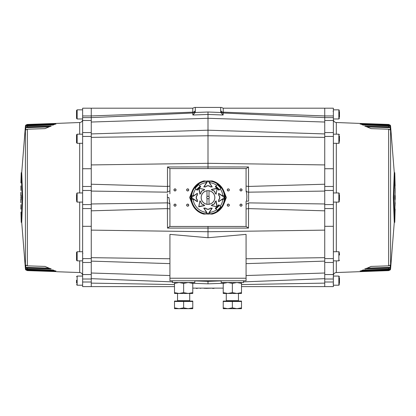 <?xml version="1.0" encoding="UTF-8"?>
<svg xmlns="http://www.w3.org/2000/svg" width="416" height="416" viewBox="0 0 416 416"><rect width="100%" height="100%" fill="white"/><g stroke="black" fill="none" stroke-linecap="round" stroke-linejoin="round"><path stroke-width="0.62" d="M82.628 275.579A3.047 3.047 0 0 0 79.69 272.537L56.742 271.736M82.628 119.465A3.047 3.047 0 0 1 79.69 122.512L79.69 134.181M26.031 268.564L27.357 269.11L53.066 269.989L55.817 271.263L27.357 270.306L27.357 270.608L25.797 269.89A2.028 2.028 0 0 1 25.412 268.918L25.412 126.126L21.72 172.676M25.797 125.242L25.797 125.154A2.028 2.028 0 0 0 25.412 126.126M26.031 126.48L25.797 126.682L25.797 125.575L27.357 124.738L55.817 123.781L53.066 125.06L27.357 125.939L26.031 126.48M49.182 268.148L25.797 267.363L25.797 265.086L27.357 265.85L44.938 266.422L50.892 268.908L27.357 268.216L26.031 267.68L25.797 267.363L26.031 267.68L49.951 268.486M174.502 286.603L82.628 286.603L82.628 208.567L91.26 208.567L91.26 286.603L91.26 278.668L172.468 281.887M56.555 123.406L79.69 122.512M56.3 123.427L27.357 124.436L26.031 124.992M55.572 123.906L55.817 123.781L55.832 124.285M27.357 126.833L50.892 126.136L44.938 128.627L27.357 129.199L25.797 129.958L25.797 127.686L27.357 126.833L27.357 125.939M55.832 270.764L55.822 271.268L55.572 271.138M27.357 270.608L56.3 271.617M21.237 197.522L21.081 195.057L21.081 199.987L21.237 197.522M20.92 190.434L20.857 185.89M20.904 198.437L20.904 196.674M20.904 199.16L20.8 199.456L20.904 199.16M20.81 202.686L20.8 199.456M20.857 209.154L20.92 204.61M20.961 212.087L21.226 222.368L20.982 212.482M21.736 172.676L22.677 197.522L21.736 172.676L21.226 172.676L20.894 182.957L21.226 172.676L22.168 197.522L21.226 222.368L21.736 222.368L22.667 197.434M20.8 195.588L20.81 192.364M20.982 182.567L20.961 182.957M22.677 197.522L22.168 197.522M25.813 268.362L26.031 269.755L54.798 270.754M27.357 270.306L26.031 269.755M194.584 107.427L192.774 108.191L82.628 108.191L82.628 208.567M195.244 112.476L195.312 107.427L194.943 107.427L221.057 107.427L220.688 107.427L220.756 112.476L223.137 115.008L208 114.457L208 112.013L195.244 112.476L192.863 115.008L192.774 112.148L91.26 115.944L91.26 108.191L91.26 208.567M206.986 190.746L206.986 196.763A1.269 1.269 0 0 1 209.014 196.763L209.014 190.746M209.014 204.298L209.014 198.286A1.269 1.269 0 0 1 206.986 198.286L206.986 204.298M209.014 204.251A6.802 6.802 0 0 0 209.014 190.798M209.014 198.286A1.269 1.269 0 0 0 209.014 196.763M206.986 196.763A1.269 1.269 0 0 0 206.986 198.286M206.986 190.798A6.802 6.802 0 0 0 206.986 204.251M76.539 283.104L76.539 280.207M339.461 277.753L339.461 283.525M226.273 300.664L238.456 300.664L238.456 293.457L226.273 293.457L226.273 300.664A0.406 0.406 0 0 1 225.867 301.07M238.456 300.664A0.406 0.406 0 0 0 238.862 301.07M232.362 301.475L241.498 301.475L241.498 301.07L223.226 301.07L223.226 301.475L232.362 301.475L232.362 307.866L227.796 308.682L223.226 307.866L223.226 308.682L236.933 308.682L232.362 307.866M223.226 301.475L223.226 307.866M241.498 307.866L236.933 308.682L241.498 308.682L241.498 301.475M339.461 253.37L339.461 255.055M177.544 300.664L189.727 300.664L189.727 293.457L177.544 293.457L177.544 300.664A0.406 0.406 0 0 1 177.138 301.07M189.727 300.664A0.406 0.406 0 0 0 190.133 301.07M183.638 301.475L192.774 301.475L192.774 301.07L174.502 301.07L174.502 301.475L183.638 301.475L183.638 307.866L179.067 308.682L174.502 307.866L174.502 308.682L188.204 308.682L183.638 307.866M174.502 301.475L174.502 307.866M192.774 307.866L188.204 308.682L192.774 308.682L192.774 301.475M359.445 123.406L336.31 122.512A3.047 3.047 0 0 1 333.372 119.465L333.372 108.191L223.226 108.191L223.226 112.148C221.697 112.018 220.849 111.327 220.688 110.074L220.688 107.427M333.372 275.579A3.047 3.047 0 0 1 336.31 272.537L336.31 260.863M336.31 272.537L388.643 270.608L390.203 269.89A2.028 2.028 0 0 0 390.588 268.918L390.588 126.126L394.28 172.676M360.428 123.906L388.643 124.738L388.643 124.436L390.203 125.154A2.028 2.028 0 0 1 390.588 126.126M388.643 124.738L389.969 125.289L361.202 124.29M365.295 126.225L388.643 126.833L388.643 125.939L390.203 126.682L389.969 125.289M388.643 126.833L390.203 127.686L389.969 127.369L366.049 126.558M366.818 126.896L390.203 127.686L390.203 129.958L388.643 129.199L371.062 128.627L365.108 126.136M365.326 269.001L371.062 266.422L388.643 265.85L390.203 265.086L390.203 267.363L388.643 268.216L365.295 268.824M360.168 270.764L360.433 271.289L362.934 269.989L388.643 269.11L390.203 268.362L390.203 269.469L388.643 270.306L360.428 271.138M324.74 282.001L333.372 282.001L333.372 286.603L324.74 286.603L324.74 108.191L324.74 122.034L208 118.29L208 166.951L248.518 166.967L248.518 186.441L324.74 184.22L324.74 164.923L208 163.306L91.26 164.923L91.26 230.126L208 231.743L208 237.728L246.069 234.38L246.069 280.764L243.532 280.764L243.532 282.542L221.198 282.542L221.198 280.764L194.802 280.764L194.802 282.542L172.468 282.542L172.468 280.764L169.931 280.764L246.069 280.764M394.763 197.522L394.919 199.987L394.919 195.057L394.763 197.522M395.169 188.729L394.774 222.368L393.832 197.522L394.774 172.676L395.075 188.729M395.2 199.456L395.2 195.588M395.19 192.364L395.08 190.434M395.143 185.89L395.018 182.567M395.039 182.957L394.774 172.676L394.264 172.687M394.264 222.368L393.323 197.522L394.264 222.368L394.774 222.368L395.039 212.087M395.018 212.482L395.143 209.154M395.075 205.577L395.08 204.932M395.08 204.61L395.19 202.686M394.264 172.676L393.323 197.522L393.832 197.522M393.323 197.522L393.354 197.792M388.643 125.939L362.934 125.06L360.433 123.76L360.168 124.285M388.643 124.436L359.7 123.427M333.372 282.001L333.372 120.5L324.74 120.5M192.774 293.457L188.204 293.457L192.774 292.64L192.774 293.457M179.067 293.457L174.502 293.457L174.502 292.64L179.067 293.457L183.638 292.64L188.204 293.457M174.502 282.542L174.502 283.358L179.067 282.542L183.638 283.358L188.204 282.542L192.774 283.358L192.774 292.64M192.774 282.542L192.774 283.358M174.502 283.358L174.502 292.64M183.638 283.358L183.638 292.64M339.461 111.488L339.461 117.328M241.498 293.457L236.933 293.457L241.498 292.64L241.498 293.457M227.796 293.457L223.226 293.457L223.226 292.64L227.796 293.457L232.362 292.64L236.933 293.457M223.226 282.542L223.226 283.358L227.796 282.542L232.362 283.358L236.933 282.542L241.498 283.358L241.498 292.64M241.498 282.542L241.498 283.358M223.226 283.358L223.226 292.64M232.362 283.358L232.362 292.64M192.774 288.127L223.226 288.127M241.498 286.603L324.74 286.603L324.74 273.01L246.069 275.532M241.498 284.57L324.74 283.119M246.069 201.344L246.069 226.455L248.518 228.082L208 228.093L208 231.743L324.74 230.126L324.74 184.22M91.26 115.944L91.26 122.034L208 118.29L208 114.457L192.863 115.008M169.931 275.532L91.26 273.01L91.26 278.668M220.688 110.074C220.849 111.327 221.697 112.018 223.226 112.148L324.74 115.944M195.312 107.427L195.312 110.074C195.151 111.327 194.303 112.018 192.774 112.148L192.774 108.191M223.226 112.148L223.137 113.001L324.74 117.614M246.069 186.108L248.518 186.441L248.607 192.171L324.74 191.074M246.069 208.936L248.518 208.603L248.607 202.878L324.74 203.97M248.518 228.082L248.518 208.603L324.74 210.829M243.532 281.887L324.74 278.668M169.931 280.764L169.931 234.38L208 237.728M208 226.455L208 228.093L167.482 228.082L169.806 226.455L246.069 226.455M169.931 208.936L167.482 208.603L91.26 210.829M167.482 228.082L167.393 202.878L91.26 203.97M169.931 186.108L167.482 186.441L167.393 192.171L91.26 191.074M208 168.589L208 166.951L167.482 166.967L167.482 186.441L91.26 184.22M195.312 110.5C195.172 111.977 194.355 112.809 192.863 113.001L91.26 117.614M174.502 284.57L91.26 283.119M220.688 110.5C220.828 111.977 221.645 112.809 223.137 113.001L223.137 115.008M167.482 166.967L169.806 168.589L246.194 168.589L248.518 166.967M246.085 190.908L246.069 190.44C246.241 191.49 247.083 192.067 248.607 192.171L248.607 201.141L246.407 201.146C247.099 197.746 246.995 194.334 246.085 190.908L246.069 191.396M169.931 203.648L169.931 204.61C169.759 203.554 168.917 202.977 167.393 202.878L167.393 193.939M169.931 226.455L169.931 204.142L168.917 197.522L167.393 197.486M246.069 168.589L246.069 190.902M241.977 205.494A1.05 1.05 0 0 0 242.039 205.135C241.342 206.492 240.64 206.492 239.944 205.135C240.64 203.783 241.342 203.783 242.039 205.135A1.05 1.05 0 0 0 241.966 204.75M229.289 190.268A1.05 1.05 0 0 0 229.351 189.909C228.654 191.261 227.952 191.261 227.256 189.909C227.952 188.557 228.654 188.557 229.351 189.909A1.05 1.05 0 0 0 229.278 189.524M188.682 205.494A1.05 1.05 0 0 0 188.744 205.135C188.048 206.492 187.346 206.492 186.649 205.135C187.346 203.783 188.048 203.783 188.744 205.135A1.05 1.05 0 0 0 188.672 204.75M188.682 190.268A1.05 1.05 0 0 0 188.744 189.909C188.048 191.261 187.346 191.261 186.649 189.909C187.346 188.557 188.048 188.557 188.744 189.909A1.05 1.05 0 0 0 188.672 189.524M175.994 190.268A1.05 1.05 0 0 0 176.056 189.909C175.36 191.261 174.658 191.261 173.961 189.909C174.658 188.557 175.36 188.557 176.056 189.909A1.05 1.05 0 0 0 175.984 189.524M175.994 205.494A1.05 1.05 0 0 0 176.056 205.135C175.36 206.492 174.658 206.492 173.961 205.135C174.658 203.783 175.36 203.783 176.056 205.135A1.05 1.05 0 0 0 175.984 204.75M241.977 190.268A1.05 1.05 0 0 0 242.039 189.909C241.342 191.261 240.64 191.261 239.944 189.909C240.64 188.557 241.342 188.557 242.039 189.909A1.05 1.05 0 0 0 241.966 189.524M229.289 205.494A1.05 1.05 0 0 0 229.351 205.135C228.654 206.492 227.952 206.492 227.256 205.135C227.952 203.783 228.654 203.783 229.351 205.135A1.05 1.05 0 0 0 229.278 204.75M169.931 168.589L169.931 193.747M221.198 280.894L208 281.367L208 283.832L223.226 283.286M194.802 280.894L208 281.367L208 280.764M229.268 204.724A1.05 1.05 0 0 0 228.691 204.162M228.68 204.157A1.05 1.05 0 0 0 228.301 204.09M228.264 204.09A1.05 1.05 0 0 0 227.916 204.162M227.895 204.173A1.05 1.05 0 0 0 227.562 204.396M227.542 204.417A1.05 1.05 0 0 0 227.328 204.75M227.318 204.776A1.05 1.05 0 0 0 227.328 205.525M227.339 205.546A1.05 1.05 0 0 0 227.562 205.878M227.583 205.899A1.05 1.05 0 0 0 227.916 206.112M227.926 206.118A1.05 1.05 0 0 0 228.301 206.185M228.342 206.185A1.05 1.05 0 0 0 228.691 206.112M228.712 206.102A1.05 1.05 0 0 0 229.044 205.878M229.065 205.858A1.05 1.05 0 0 0 229.278 205.525M241.956 189.498A1.05 1.05 0 0 0 241.732 189.166M241.712 189.145A1.05 1.05 0 0 0 241.379 188.932M241.368 188.932A1.05 1.05 0 0 0 240.994 188.859M240.952 188.859A1.05 1.05 0 0 0 240.604 188.932M240.583 188.942A1.05 1.05 0 0 0 240.25 189.166M240.23 189.192A1.05 1.05 0 0 0 240.016 189.524M240.006 189.55A1.05 1.05 0 0 0 240.016 190.294M240.027 190.32A1.05 1.05 0 0 0 240.25 190.653M240.271 190.674A1.05 1.05 0 0 0 240.994 190.96M241.03 190.96A1.05 1.05 0 0 0 241.379 190.887M241.405 190.876A1.05 1.05 0 0 0 241.732 190.653M241.753 190.632A1.05 1.05 0 0 0 241.966 190.294M175.973 204.724A1.05 1.05 0 0 0 175.75 204.396M175.729 204.376A1.05 1.05 0 0 0 175.006 204.09M174.97 204.09A1.05 1.05 0 0 0 174.621 204.162M174.595 204.173A1.05 1.05 0 0 0 174.268 204.396M174.247 204.417A1.05 1.05 0 0 0 174.034 204.75M174.023 204.776A1.05 1.05 0 0 0 174.034 205.525M174.044 205.546A1.05 1.05 0 0 0 174.268 205.878M174.288 205.899A1.05 1.05 0 0 0 174.621 206.112M174.632 206.118A1.05 1.05 0 0 0 175.006 206.185M175.048 206.185A1.05 1.05 0 0 0 175.396 206.112M175.417 206.102A1.05 1.05 0 0 0 175.984 205.525M175.973 189.498A1.05 1.05 0 0 0 175.75 189.166M175.729 189.145A1.05 1.05 0 0 0 175.006 188.859M174.97 188.859A1.05 1.05 0 0 0 174.621 188.932M174.595 188.942A1.05 1.05 0 0 0 174.268 189.166M174.247 189.192A1.05 1.05 0 0 0 174.034 189.524M174.023 189.55A1.05 1.05 0 0 0 174.034 190.294M174.044 190.32A1.05 1.05 0 0 0 174.268 190.653M174.288 190.674A1.05 1.05 0 0 0 174.621 190.887M174.632 190.887A1.05 1.05 0 0 0 175.006 190.96M175.048 190.96A1.05 1.05 0 0 0 175.396 190.887M175.417 190.876A1.05 1.05 0 0 0 175.75 190.653M175.77 190.632A1.05 1.05 0 0 0 175.984 190.294M188.661 189.498A1.05 1.05 0 0 0 188.438 189.166M188.417 189.145A1.05 1.05 0 0 0 187.699 188.859M187.658 188.859A1.05 1.05 0 0 0 187.309 188.932M187.288 188.942A1.05 1.05 0 0 0 186.956 189.166M186.935 189.192A1.05 1.05 0 0 0 186.722 189.524M186.711 189.55A1.05 1.05 0 0 0 186.722 190.294M186.732 190.32A1.05 1.05 0 0 0 186.956 190.653M186.976 190.674A1.05 1.05 0 0 0 187.309 190.887M187.32 190.887A1.05 1.05 0 0 0 187.699 190.96M187.736 190.96A1.05 1.05 0 0 0 188.084 190.887M188.105 190.876A1.05 1.05 0 0 0 188.438 190.653M188.458 190.632A1.05 1.05 0 0 0 188.672 190.294M188.661 204.724A1.05 1.05 0 0 0 188.438 204.396M188.417 204.376A1.05 1.05 0 0 0 187.699 204.09M187.658 204.09A1.05 1.05 0 0 0 187.309 204.162M187.288 204.173A1.05 1.05 0 0 0 186.956 204.396M186.935 204.417A1.05 1.05 0 0 0 186.722 204.75M186.711 204.776A1.05 1.05 0 0 0 186.722 205.525M186.732 205.546A1.05 1.05 0 0 0 186.956 205.878M186.976 205.899A1.05 1.05 0 0 0 187.309 206.112M187.32 206.118A1.05 1.05 0 0 0 187.699 206.185M187.736 206.185A1.05 1.05 0 0 0 188.084 206.112M188.105 206.102A1.05 1.05 0 0 0 188.672 205.525M229.268 189.498A1.05 1.05 0 0 0 229.044 189.166M229.024 189.145A1.05 1.05 0 0 0 228.691 188.932M228.68 188.932A1.05 1.05 0 0 0 228.301 188.859M228.264 188.859A1.05 1.05 0 0 0 227.916 188.932M227.895 188.942A1.05 1.05 0 0 0 227.562 189.166M227.542 189.192A1.05 1.05 0 0 0 227.328 189.524M227.318 189.55A1.05 1.05 0 0 0 227.328 190.294M227.339 190.32A1.05 1.05 0 0 0 227.562 190.653M227.583 190.674A1.05 1.05 0 0 0 228.301 190.96M228.342 190.96A1.05 1.05 0 0 0 228.691 190.887M228.712 190.876A1.05 1.05 0 0 0 229.044 190.653M229.065 190.632A1.05 1.05 0 0 0 229.278 190.294M241.956 204.724A1.05 1.05 0 0 0 241.379 204.162M241.368 204.157A1.05 1.05 0 0 0 240.994 204.09M240.952 204.09A1.05 1.05 0 0 0 240.604 204.162M240.583 204.173A1.05 1.05 0 0 0 240.25 204.396M240.23 204.417A1.05 1.05 0 0 0 240.016 204.75M240.006 204.776A1.05 1.05 0 0 0 240.016 205.525M240.027 205.546A1.05 1.05 0 0 0 240.25 205.878M240.271 205.899A1.05 1.05 0 0 0 240.604 206.112M240.614 206.118A1.05 1.05 0 0 0 240.994 206.185M241.03 206.185A1.05 1.05 0 0 0 241.379 206.112M241.405 206.102A1.05 1.05 0 0 0 241.732 205.878M241.753 205.858A1.05 1.05 0 0 0 241.966 205.525M192.988 288.127L195.957 288.127M197.049 288.127L200.486 288.127M201.578 288.127L204.178 288.127M204.178 288.382L205.405 288.127M205.483 288.382L212.82 288.127M213.756 288.127L220.163 288.127M196.18 288.382L197.397 288.382M200.346 288.382L201.266 288.127M212.514 288.382L214.089 288.382M76.539 137.181L76.539 140.114M76.539 138.913L76.539 134.794L77.147 134.181L77.147 143.317L76.539 142.709L76.539 138.913M76.539 141.684L76.539 142.709M339.461 136.032L339.461 141.565M339.461 136.614L339.461 139.428M208 204.376A6.854 6.854 0 0 0 214.854 197.522A6.854 6.854 0 0 0 208 190.668A6.854 6.854 0 0 0 201.146 197.522A6.854 6.854 0 0 0 208 204.376M194.917 187.668L194.761 187.678A16.494 16.494 0 0 1 198.156 184.283L198.146 184.439M194.802 187.715L194.761 187.678A16.494 16.494 0 0 0 191.578 195.946L191.641 195.998M198.193 184.324L199.358 185.292A14.976 14.976 0 0 1 206.019 182.681L206.424 181.1A16.494 16.494 0 0 0 198.156 184.283L198.338 184.501M221.198 187.715L220.23 188.885A14.976 14.976 0 0 1 222.841 195.541L224.422 195.946A16.494 16.494 0 0 0 221.239 187.678L221.026 187.871L217.656 184.496L217.844 184.283A16.494 16.494 0 0 0 209.576 181.1L209.524 181.168M218.504 184.803L218.598 185.089L218.899 184.735A16.801 16.801 0 0 0 218.702 184.569L218.504 184.803A16.494 16.494 0 0 0 217.844 184.283L217.797 184.496M220.891 186.872L220.953 186.82A16.801 16.801 0 0 0 220.787 186.628L220.433 186.924L220.719 187.018A16.494 16.494 0 0 1 221.239 187.678L221.036 187.72M200.751 186.685L199.061 188.37M198.848 188.588L197.163 190.273M218.837 190.273L217.152 188.588M216.939 188.37L215.249 186.685M217.474 184.46L217.807 184.324M221.135 187.975L219.466 189.649L215.873 186.061L217.693 184.241M221.062 207.142L221.239 207.366A16.494 16.494 0 0 0 224.422 199.103L224.359 199.046M217.313 210.423L220.901 206.835L221.135 207.069L217.547 210.657L216.642 209.752A14.976 14.976 0 0 1 209.981 212.363L209.576 213.944A16.494 16.494 0 0 0 217.844 210.761L215.394 208.504L218.982 204.916L221.198 207.329M220.724 208.369L220.787 208.421A16.801 16.801 0 0 0 220.953 208.224L220.719 208.031A16.494 16.494 0 0 0 221.239 207.366L221.026 207.319M218.65 210.413L218.702 210.475A16.801 16.801 0 0 0 218.899 210.314L218.598 209.955L218.504 210.241A16.494 16.494 0 0 1 217.844 210.761L217.807 210.558M215.249 208.364L216.939 206.674M217.152 206.461L218.837 204.771M216.876 188.313L211.333 189.441L212.389 190.502A2.538 2.538 0 0 1 215.02 193.133L216.081 194.194L217.209 188.646M217.209 206.404L216.081 200.855L215.02 201.916A2.538 2.538 0 0 1 212.389 204.547L211.333 205.603L216.876 206.736M204.667 205.603L203.611 204.547A2.538 2.538 0 0 1 200.98 201.916L199.919 200.855L198.702 206.82L204.667 205.603M198.791 188.646L199.919 194.194L200.98 193.133A2.538 2.538 0 0 1 203.611 190.502L204.667 189.441L199.124 188.313M206.341 183.056L203.767 186.914L205.618 186.914A3.297 3.297 0 0 1 210.382 186.914L212.233 186.914L209.659 183.056M209.612 183.056L209.966 183.108L209.68 183.056L209.981 182.681L210.012 182.993M206.32 183.056L206.034 183.056M222.466 195.863L218.608 193.289L218.608 195.14A3.297 3.297 0 0 1 218.608 199.904L218.608 201.755L222.466 199.181M222.466 199.139L222.414 199.488L222.466 199.202L222.841 199.503L222.529 199.534M222.466 195.842L222.529 195.51L224.38 196.009L222.83 195.588M209.659 211.988L212.233 208.13L210.382 208.13A3.297 3.297 0 0 1 205.618 208.13L203.767 208.13L206.341 211.988M206.388 211.988L206.034 211.936L206.32 211.988L206.019 212.363L205.988 212.051M209.68 211.988L209.966 211.988M193.534 199.181L197.392 201.755L197.392 199.904A3.297 3.297 0 0 1 197.392 195.14L197.392 193.289L193.534 195.863M193.534 195.91L193.586 195.556L193.534 195.842L193.159 195.541L193.471 195.51M193.534 199.202L193.482 199.54L191.62 199.04A10.15 10.15 0 0 1 191.506 197.751A16.494 16.494 0 0 0 191.558 198.832L191.589 198.832M209.576 213.944L212.181 214.022A1.524 1.03 90 0 1 211.817 214.12L209.565 213.944A16.494 16.494 0 0 0 209.576 213.944L209.934 212.352M191.272 200.996L192.046 203.7L189.795 197.891A1.014 1.014 0 0 1 189.795 197.158L192.046 191.344L190.034 197.246A0.759 0.759 0 0 0 190.034 197.798L191.272 200.996A17.087 17.087 0 0 1 190.913 197.652L190.98 197.652A17.02 17.02 0 0 0 203.819 214.022A1.524 1.03 90 0 0 204.183 214.12L204.043 214.12A1.524 1.524 0 0 1 203.658 214.068L206.435 213.944A16.494 16.494 0 0 1 206.424 213.944L206.019 212.363A14.976 14.976 0 0 1 193.159 199.503L191.578 199.103A16.494 16.494 0 0 0 206.424 213.944L206.476 213.881M191.558 198.832L191.251 198.864A16.801 16.801 0 0 0 191.272 199.113L191.578 199.087A16.494 16.494 0 0 0 191.578 199.103L193.17 199.456M194.761 187.678A16.494 16.494 0 0 0 191.578 195.946L193.159 195.541A14.976 14.976 0 0 1 195.77 188.885L194.719 187.829M206.435 181.1L203.819 181.022A1.524 1.03 -90 0 1 204.183 180.924L206.435 181.1A16.494 16.494 0 0 0 206.424 181.1L206.066 182.697M217.844 184.283A16.494 16.494 0 0 0 209.576 181.1L209.981 182.681A14.976 14.976 0 0 1 216.642 185.292L217.547 184.387M224.442 196.212L224.749 196.186A16.801 16.801 0 0 0 224.728 195.931L224.422 195.957A16.494 16.494 0 0 0 224.422 195.946L224.37 196.004A10.15 10.15 0 0 1 224.494 197.293A16.494 16.494 0 0 0 224.442 196.212L224.411 196.217M221.239 207.366A16.494 16.494 0 0 0 224.422 199.103L222.841 199.503A14.976 14.976 0 0 1 220.23 206.164L220.901 206.835M196.534 189.649L194.865 187.975L198.453 184.387L200.606 186.54L197.018 190.128L196.534 189.649L200.127 186.061M215.873 186.061L215.394 186.54L218.982 190.128L219.466 189.649M192.525 196.622L191.537 197.652L193.107 198.682L191.485 197.735L191.485 197.309L192.525 196.622M197.262 195.182L197.189 193.565L197.262 195.182A3.312 3.312 0 0 0 196.305 197.839L196.305 197.839A3.312 3.312 0 0 0 197.262 199.867L197.189 201.484L193.612 199.139M197.189 193.565L193.586 196.045M193.612 195.905L197.137 193.58M191.578 195.946A16.494 16.494 0 0 0 191.578 195.957L191.272 195.931A16.801 16.801 0 0 0 191.251 196.186L191.558 196.212A16.494 16.494 0 0 0 191.506 197.298A10.15 10.15 0 0 1 191.62 196.009L193.253 195.567A8.627 8.627 0 0 0 193.107 196.362M208.9 182.047L207.875 181.064L206.84 182.629L207.787 181.007L208.213 181.007L208.9 182.047M210.345 186.784L211.962 186.716L210.345 186.784A3.312 3.312 0 0 0 207.683 185.827L207.683 185.827A3.312 3.312 0 0 0 205.655 186.784L204.038 186.716L206.383 183.134M211.962 186.716L209.477 183.108M209.617 183.134L211.942 186.659M205.988 182.993L206.482 181.142A10.15 10.15 0 0 1 207.771 181.028A16.494 16.494 0 0 0 206.69 181.08L207.875 180.924L206.69 181.111M209.31 181.111L208.125 180.976L209.31 181.08A16.494 16.494 0 0 0 208.229 181.028A10.15 10.15 0 0 1 209.518 181.142L209.955 182.775A8.627 8.627 0 0 0 209.16 182.629M223.475 198.422L224.463 197.397L222.893 196.362L224.515 197.309L224.515 197.735L223.475 198.422M218.738 199.867L218.811 201.484L218.738 199.867A3.312 3.312 0 0 0 219.695 197.21L219.695 197.21A3.312 3.312 0 0 0 218.738 195.182L218.811 193.565L222.388 195.905M218.811 201.484L222.414 198.999M222.388 199.139L218.863 201.469M224.422 199.103A16.494 16.494 0 0 0 224.422 199.087L224.728 199.113A16.801 16.801 0 0 0 224.749 198.864L224.442 198.832A16.494 16.494 0 0 0 224.494 197.751A10.15 10.15 0 0 1 224.38 199.04L222.747 199.477A8.627 8.627 0 0 0 222.893 198.682M207.1 212.997L208.125 213.985L209.16 212.42L208.213 214.042L207.787 214.042L207.1 212.997M205.655 208.26L204.038 208.333L205.655 208.26A3.312 3.312 0 0 0 208.317 209.217L208.317 209.217A3.312 3.312 0 0 0 210.345 208.26L211.962 208.333L209.617 211.91M204.038 208.333L206.523 211.936M206.383 211.91L204.058 208.39M210.012 212.051L209.518 213.907A10.15 10.15 0 0 1 208.229 214.016A16.494 16.494 0 0 0 209.31 213.97L208.125 214.12L209.31 213.933M206.69 213.933L207.875 214.068L206.69 213.97A16.494 16.494 0 0 0 207.771 214.016A10.15 10.15 0 0 1 206.482 213.907L206.045 212.274A8.627 8.627 0 0 0 206.84 212.42M203.564 190.44L204.438 189.483L203.564 190.44A2.647 2.647 0 0 0 201.521 191.402L201.521 191.402A2.647 2.647 0 0 0 200.918 193.092L199.94 193.924L198.853 188.614L199.092 188.375L204.402 189.462L199.092 188.375M200.918 201.958L199.961 201.084L200.918 201.958A2.647 2.647 0 0 0 201.88 204.001L201.88 204.001A2.647 2.647 0 0 0 203.564 204.61L204.402 205.587L199.092 206.674L198.853 206.435L199.94 201.126L198.853 206.435M212.436 204.61L211.562 205.561L212.436 204.61A2.647 2.647 0 0 0 214.479 203.648L214.479 203.648A2.647 2.647 0 0 0 215.082 201.958L216.06 201.126L217.147 206.435L216.908 206.674L211.598 205.587L216.908 206.674M215.082 193.092L216.039 193.965L215.082 193.092A2.647 2.647 0 0 0 214.12 191.043L214.12 191.043A2.647 2.647 0 0 0 212.436 190.44L211.598 189.462L216.908 188.375L217.147 188.614L216.06 193.924L217.147 188.614M211.817 180.924A1.524 1.03 90 0 1 212.181 181.022L209.576 180.986L211.957 180.924A1.524 1.524 0 0 1 212.342 180.976L212.181 181.022A17.02 17.02 0 0 1 225.02 197.397L224.494 197.397M191.272 194.054A17.087 17.087 0 0 0 190.913 197.397L190.98 197.397A17.02 17.02 0 0 1 203.819 181.022L203.658 180.976A1.524 1.524 0 0 1 204.043 180.924L204.183 180.924M206.435 213.944L204.183 214.12M225.02 197.397L225.087 197.397A17.087 17.087 0 0 0 224.728 194.054L223.954 191.344L226.205 197.158A1.014 1.014 0 0 1 226.205 197.891L223.954 203.7L224.728 200.996A17.087 17.087 0 0 0 225.087 197.652L225.02 197.652A17.02 17.02 0 0 1 212.181 214.022L212.342 214.068A1.524 1.524 0 0 1 211.957 214.12L211.817 214.12M195.432 209.128A17.108 17.108 0 0 1 192.046 203.7L192.046 203.7A17.108 17.108 0 0 0 195.432 209.128L195.484 209.186M220.568 185.916A17.108 17.108 0 0 1 223.954 191.344L223.954 191.344A17.108 17.108 0 0 0 220.568 185.916L220.516 185.864M220.178 209.534L220.563 209.134L220.178 209.534M220.49 209.201L220.106 209.612M219.908 209.721L219.664 210.038M219.944 209.752L219.528 210.163M220.038 209.68L219.606 210.096A17.108 17.108 0 0 1 212.342 214.068A1.524 1.524 0 0 1 211.957 214.12M195.988 209.7L196.388 210.085L195.988 209.7M196.321 210.012L195.91 209.628M195.801 209.435L195.692 209.404A17.108 17.108 0 0 1 195.51 209.217M195.359 209.05L195.707 209.383M195.51 185.843L195.437 185.91A17.108 17.108 0 0 0 192.046 191.344A17.108 17.108 0 0 1 195.437 185.91M195.432 185.916L195.894 185.437M196.092 185.328L196.336 185.006M196.056 185.292L196.472 184.881M195.962 185.37L196.394 184.954A17.108 17.108 0 0 1 203.658 180.976A1.524 1.524 0 0 1 204.043 180.924M220.012 185.344L219.612 184.959L220.012 185.344M219.679 185.032L220.09 185.416M220.199 185.614L220.308 185.645A17.108 17.108 0 0 1 220.49 185.832M220.641 185.999L220.293 185.661M192.036 193.378L191.573 193.253A16.973 16.973 0 0 1 191.641 193.008L191.719 193.029M193.31 189.186L193.237 189.145A16.973 16.973 0 0 1 193.367 188.926L193.44 188.968M196.425 185.77L196.087 185.432A16.973 16.973 0 0 0 195.91 185.614L196.248 185.947M199.446 182.962L199.404 182.889A16.973 16.973 0 0 1 199.623 182.759L199.664 182.832M203.507 181.241L203.486 181.163A16.973 16.973 0 0 1 203.731 181.095L203.752 181.178M212.144 181.558L212.269 181.095A16.973 16.973 0 0 1 212.514 181.163L212.493 181.241M216.336 182.832L216.377 182.759A16.973 16.973 0 0 1 216.596 182.889L216.554 182.962M222.56 188.968L222.633 188.926A16.973 16.973 0 0 1 222.763 189.145L222.69 189.186M223.964 193.378L224.427 193.253A16.973 16.973 0 0 0 224.359 193.008L223.902 193.133M223.902 201.916L224.359 202.041A16.973 16.973 0 0 0 224.427 201.791L223.964 201.672M222.69 205.858L222.763 205.899A16.973 16.973 0 0 1 222.633 206.118L222.56 206.076M219.752 209.097L219.461 209.165L219.913 209.612A16.973 16.973 0 0 0 220.09 209.435L219.752 209.097A16.494 16.494 0 0 0 220.553 208.224L220.719 208.031M216.554 212.087L216.596 212.16A16.973 16.973 0 0 1 216.377 212.285L216.336 212.212M212.144 213.491L212.269 213.949A16.973 16.973 0 0 0 212.514 213.881L212.493 213.803M203.856 213.491L203.731 213.949A16.973 16.973 0 0 1 203.486 213.881L203.507 213.803M199.644 211.744L199.404 212.16A16.973 16.973 0 0 0 199.623 212.285L199.664 212.212M196.425 209.279L196.087 209.612A16.973 16.973 0 0 1 195.91 209.435L195.967 209.373M193.44 206.076L193.367 206.118A16.973 16.973 0 0 1 193.237 205.899L193.31 205.858M192.098 201.916L191.641 202.041A16.973 16.973 0 0 1 191.573 201.791L191.656 201.77M191.776 194.532L191.474 194.48A16.801 16.801 0 0 0 191.433 194.73L191.734 194.782M191.641 193.008L192.098 193.133M192.332 191.688L192.254 191.656A16.801 16.801 0 0 0 192.166 191.896L192.457 192M192.254 191.656L192.54 191.76M193.102 190.434L192.826 190.31A16.801 16.801 0 0 0 192.717 190.538L192.998 190.668M193.237 189.145L193.653 189.384M193.367 188.926L193.778 189.166M194.376 187.829L194.308 187.782A16.801 16.801 0 0 0 194.163 187.99L194.412 188.167M195.447 186.82L195.213 186.628A16.801 16.801 0 0 0 195.047 186.82L195.281 187.018M197.35 184.636L197.298 184.569A16.801 16.801 0 0 0 197.101 184.735L197.298 184.969M198.515 183.758L198.468 183.685A16.801 16.801 0 0 0 198.26 183.83L198.432 184.085M199.404 182.889L199.644 183.3M199.623 182.759L199.862 183.175M201.048 182.317L201.016 182.244A16.801 16.801 0 0 0 200.782 182.348L200.912 182.624M201.016 182.244L201.141 182.52M202.478 181.979L202.374 181.693A16.801 16.801 0 0 0 202.134 181.776L202.238 182.068M203.486 181.163L203.606 181.62M203.731 181.095L203.856 181.558M204.958 180.996L205.01 181.298M205.213 180.996L205.26 181.256M210.787 180.996L210.74 181.256M211.042 180.996L210.99 181.298M212.514 181.163L212.394 181.62M213.762 182.068L213.866 181.776A16.801 16.801 0 0 0 213.626 181.693L213.522 181.979M215.088 182.624L215.218 182.348A16.801 16.801 0 0 0 214.984 182.244L214.859 182.52M216.377 182.759L216.138 183.175M216.596 182.889L216.356 183.3M217.568 184.085L217.74 183.83A16.801 16.801 0 0 0 217.532 183.685L217.36 183.94M219.913 185.432L219.575 185.77A16.494 16.494 0 0 0 218.702 184.969M220.09 185.614L219.643 186.061L219.575 185.77M221.588 188.167L221.837 187.99A16.801 16.801 0 0 0 221.692 187.782L221.442 187.959M222.633 188.926L222.222 189.166M222.763 189.145L222.347 189.384M223.002 190.668L223.283 190.538A16.801 16.801 0 0 0 223.174 190.31L222.898 190.434M223.756 191.922L223.834 191.896A16.801 16.801 0 0 0 223.746 191.656L223.46 191.76M223.834 191.896L223.543 192M224.266 194.782L224.567 194.73A16.801 16.801 0 0 0 224.526 194.48L224.224 194.532M225.02 197.652L224.494 197.652M224.224 200.512L224.526 200.564A16.801 16.801 0 0 0 224.567 200.314L224.266 200.262M223.668 203.362L223.746 203.388A16.801 16.801 0 0 0 223.834 203.148L223.543 203.044M223.746 203.388L223.46 203.284M222.898 204.61L223.174 204.74A16.801 16.801 0 0 0 223.283 204.511L223.002 204.381M222.763 205.899L222.347 205.66M222.633 206.118L222.222 205.878M221.442 207.09L221.692 207.262A16.801 16.801 0 0 0 221.837 207.054L221.588 206.882M217.485 211.292L217.532 211.359A16.801 16.801 0 0 0 217.74 211.214L217.568 210.964M216.596 212.16L216.356 211.744M216.377 212.285L216.138 211.874M214.859 212.529L214.984 212.805A16.801 16.801 0 0 0 215.218 212.696L215.088 212.42M213.522 213.065L213.626 213.356A16.801 16.801 0 0 0 213.866 213.268L213.762 212.982M212.514 213.881L212.394 213.424M211.042 214.048L210.99 213.746M204.958 214.048L205.01 213.746M203.486 213.881L203.606 213.424M202.238 212.982L202.134 213.268A16.801 16.801 0 0 0 202.374 213.356L202.478 213.065M200.912 212.42L200.782 212.696A16.801 16.801 0 0 0 201.016 212.805L201.141 212.529M199.623 212.285L199.862 211.874M198.307 211.146L198.26 211.214A16.801 16.801 0 0 0 198.468 211.359L198.64 211.11M197.158 210.246L197.101 210.314A16.801 16.801 0 0 0 197.298 210.475L197.496 210.241M195.91 209.435L196.248 209.097M195.109 208.172L195.047 208.224A16.801 16.801 0 0 0 195.213 208.421L195.447 208.224M194.23 207.007L194.163 207.054A16.801 16.801 0 0 0 194.308 207.262L194.558 207.09M193.367 206.118L193.778 205.878M193.237 205.899L193.653 205.66M192.795 204.474L192.717 204.511A16.801 16.801 0 0 0 192.826 204.74L193.102 204.61M192.717 204.511L192.998 204.381M192.457 203.044L192.166 203.148A16.801 16.801 0 0 0 192.254 203.388L192.54 203.284M191.573 201.791L192.036 201.672M191.734 200.262L191.433 200.314A16.801 16.801 0 0 0 191.474 200.564L191.776 200.512M190.98 197.652L191.506 197.652M190.98 197.397L191.506 197.397M218.702 210.08A16.494 16.494 0 0 0 219.575 209.279M220.553 186.82A16.494 16.494 0 0 0 219.752 185.947M220.49 209.212A17.108 17.108 0 0 1 219.955 209.763A17.108 17.108 0 0 0 220.49 209.212M223.954 203.7A17.108 17.108 0 0 1 220.563 209.134A17.108 17.108 0 0 0 223.954 203.7M212.342 180.976A17.108 17.108 0 0 1 219.612 184.959A17.108 17.108 0 0 0 212.342 180.976A1.524 1.524 0 0 0 211.957 180.924M219.69 185.032A17.108 17.108 0 0 1 220.241 185.572A17.108 17.108 0 0 0 219.69 185.032M195.51 185.832A17.108 17.108 0 0 1 196.045 185.281A17.108 17.108 0 0 0 195.51 185.832M203.658 214.068A17.108 17.108 0 0 1 196.388 210.085A17.108 17.108 0 0 0 203.658 214.068M196.31 210.018A17.108 17.108 0 0 1 195.759 209.477A17.108 17.108 0 0 0 196.31 210.018M76.539 200.626L76.539 194.418M76.539 112.46L76.539 115.341M76.539 115.196L76.539 110.448L77.147 109.84L77.147 118.976L76.539 118.368L76.539 115.196M82.628 251.727L77.147 251.727L77.147 260.863L76.539 260.255L76.539 253.698M76.539 260.255L76.539 252.335L77.147 251.727M339.461 195.9L339.461 198.832M339.461 194.589L339.461 200.455M248.607 202.878L246.121 204.287M167.393 192.171L169.863 190.809M79.69 143.317L79.69 192.956M79.69 202.093L79.69 251.727M79.69 260.863L79.69 272.537M27.357 124.436L27.357 124.738M27.357 129.199L27.357 265.85M27.357 268.216L27.357 269.11M54.798 124.29L26.031 125.289M54.184 124.592L25.797 125.575M49.951 126.558L26.031 127.369M49.182 126.896L25.797 127.686M25.797 269.469L54.184 270.457M91.26 226.314L82.628 226.314M91.26 258.606L82.628 258.606M91.26 262.475L82.628 262.475M91.26 274.544L82.628 274.544M91.26 279.006L82.628 279.006M91.26 282.001L82.628 282.001M91.26 115.95L82.628 115.95M91.26 117.608L82.628 117.608M91.26 120.5L82.628 120.5M91.26 132.569L82.628 132.569M91.26 136.443L82.628 136.443M91.26 168.735L82.628 168.735M91.26 186.482L82.628 186.482M91.26 190.466L82.628 190.466M91.26 204.584L82.628 204.584M82.628 276.068L77.147 276.068L77.147 285.204L76.539 284.596M333.372 285.204L338.853 285.204L338.853 276.068L339.461 276.682M333.372 260.863L338.853 260.863L338.853 251.727L339.461 252.335M336.31 251.727L336.31 202.093M336.31 192.956L336.31 143.317M336.31 134.181L336.31 122.512M388.643 265.85L388.643 129.199M388.643 269.11L388.643 268.216M388.643 270.608L388.643 270.306M361.202 270.754L389.969 269.755M361.816 270.457L390.203 269.469M366.049 268.486L389.969 267.68M366.818 268.148L390.203 267.363M390.203 125.575L361.816 124.592M324.74 279.006L333.372 279.006M324.74 274.544L333.372 274.544M324.74 262.475L333.372 262.475M324.74 258.606L333.372 258.606M324.74 226.314L333.372 226.314M324.74 208.567L333.372 208.567M324.74 204.584L333.372 204.584M324.74 190.466L333.372 190.466M324.74 186.482L333.372 186.482M324.74 168.735L333.372 168.735M324.74 136.443L333.372 136.443M324.74 132.569L333.372 132.569M324.74 117.608L333.372 117.608M324.74 115.95L333.372 115.95M333.372 118.976L338.853 118.976L338.853 109.84L339.461 110.448M208 112.013L220.756 112.476M91.26 133.931L208 130.187L324.74 133.931M91.26 137.374L208 135.756L324.74 137.374M246.069 258.762L324.74 257.67M246.069 263.635L324.74 261.113M169.931 263.635L91.26 261.113M169.931 258.762L91.26 257.67M169.931 278.226L246.069 278.226M192.774 283.286L208 283.832M333.372 143.317L338.853 143.317L338.853 134.181L339.461 134.794M224.422 195.946L224.37 196.004A10.15 10.15 0 0 1 224.494 197.293M215.873 208.988L219.466 205.4M220.901 188.214L217.313 184.621M198.687 184.621L195.099 188.214M193.586 198.999L197.189 201.38L197.262 199.867M197.293 199.94L197.189 199.94A3.411 3.411 0 0 1 196.206 197.85L196.206 197.85A3.411 3.411 0 0 1 197.189 195.109L197.293 195.109M191.506 197.293A10.15 10.15 0 0 1 191.62 196.009M191.62 199.04A10.15 10.15 0 0 1 191.506 197.751M193.253 199.477A8.627 8.627 0 0 1 193.107 198.682M206.523 183.108L204.142 186.716L205.655 186.784M205.587 186.815L205.587 186.716A3.411 3.411 0 0 1 207.678 185.728L207.678 185.728A3.411 3.411 0 0 1 210.413 186.716L210.413 186.815M208.229 181.028A10.15 10.15 0 0 1 209.518 181.142M206.482 181.142A10.15 10.15 0 0 1 207.771 181.028M206.045 182.775A8.627 8.627 0 0 1 206.84 182.629M222.414 196.045L218.811 193.664L218.738 195.182M218.707 195.109L218.811 195.109A3.411 3.411 0 0 1 219.794 197.2L219.794 197.2A3.411 3.411 0 0 1 218.811 199.94L218.707 199.94M224.494 197.751A10.15 10.15 0 0 1 224.38 199.04M222.747 195.567A8.627 8.627 0 0 1 222.893 196.362M209.477 211.936L211.858 208.333L210.345 208.26M210.413 208.229L210.413 208.333A3.411 3.411 0 0 1 208.322 209.316L208.322 209.316A3.411 3.411 0 0 1 205.587 208.333L205.587 208.229M207.771 214.016A10.15 10.15 0 0 1 206.482 213.907M209.518 213.907A10.15 10.15 0 0 1 208.229 214.016M209.955 212.274A8.627 8.627 0 0 1 209.16 212.42M199.072 188.453L200.018 193.908L200.918 193.092M200.892 193.149L200.834 193.092A2.73 2.73 0 0 1 201.458 191.35L201.458 191.35A2.73 2.73 0 0 1 203.564 190.356L203.622 190.414M198.931 206.45L204.381 205.504L203.564 204.61M203.622 204.63L203.564 204.688A2.73 2.73 0 0 1 201.828 204.064L201.828 204.064A2.73 2.73 0 0 1 200.834 201.958L200.892 201.9M216.928 206.591L215.982 201.141L215.082 201.958M215.108 201.9L215.166 201.958A2.73 2.73 0 0 1 214.542 203.7L214.542 203.7A2.73 2.73 0 0 1 212.436 204.688L212.378 204.63M217.069 188.599L211.619 189.54L212.436 190.44M212.378 190.414L212.436 190.356A2.73 2.73 0 0 1 214.172 190.98L214.172 190.98A2.73 2.73 0 0 1 215.166 193.092L215.108 193.149M226.205 197.891L225.966 197.798A0.759 0.759 0 0 0 225.966 197.246L224.728 194.054M224.728 200.996L225.966 197.798M226.273 197.522A1.014 1.014 0 0 0 226.205 197.158L225.966 197.246M219.606 210.096A17.108 17.108 0 0 1 212.342 214.068M196.394 184.954A17.108 17.108 0 0 1 203.658 180.976M82.628 192.956L77.147 192.956L77.147 202.093L76.539 201.484M333.372 202.093L338.853 202.093L338.853 192.956L339.461 193.565M21.72 222.368L25.412 268.918M50.929 268.949L51.012 268.492L50.929 268.949M50.929 126.1L51.012 126.552M77.147 276.068L76.539 276.682M82.628 285.204L77.147 285.204M338.853 285.204L339.461 284.596M333.065 277.592L333.372 277.29M333.372 276.068L338.853 276.068M333.065 283.686L333.372 283.988M338.853 260.863L339.461 260.255M333.372 251.727L338.853 251.727M394.28 222.368L390.588 268.918M365.071 268.949L364.988 268.492M364.988 126.552L365.071 126.1L364.988 126.552M338.853 118.976L339.461 118.368M333.065 111.363L333.372 111.056M333.372 109.84L338.853 109.84M333.065 117.452L333.372 117.759M221.416 107.427L223.226 108.191M82.628 134.181L77.147 134.181M82.628 143.317L77.147 143.317M338.853 143.317L339.461 142.709M333.372 134.181L338.853 134.181M77.147 192.956L76.539 193.565M82.628 202.093L77.147 202.093M82.628 109.84L77.147 109.84M82.628 118.976L77.147 118.976M82.935 259.34L82.628 259.646M82.628 260.863L77.147 260.863M82.935 253.25L82.628 252.944M338.853 202.093L339.461 201.484M333.372 192.956L338.853 192.956"/></g></svg>
